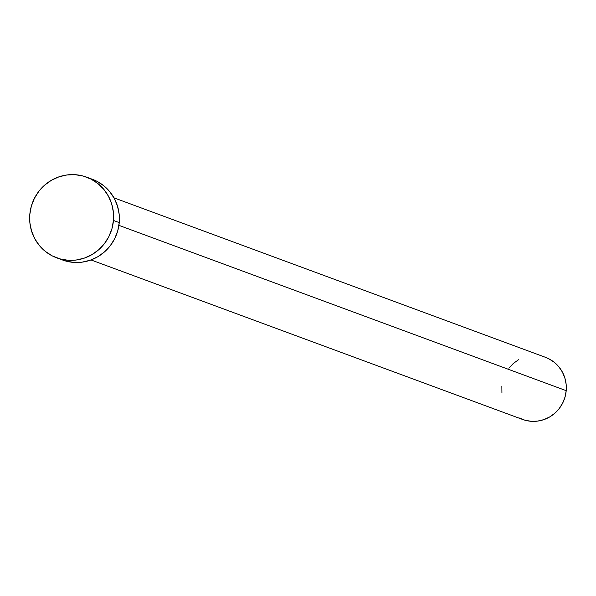 <?xml version="1.0" encoding="UTF-8"?>
<svg xmlns="http://www.w3.org/2000/svg" width="596" height="596" viewBox="0 0 596 596"><rect width="100%" height="100%" fill="white"/><g stroke="black" fill="none" stroke-linecap="round" stroke-linejoin="round"><path stroke-width="0.89" d="M91.024 259.945L522.55 419.435A33.1 32.184 -69.7 0 0 566.2 390.671L118.924 225.355L566.2 390.671A33.1 32.184 -69.7 0 0 545.504 357.339L113.978 197.85M56.709 257.845L62.506 259.99A43.031 41.839 -69.7 0 0 119.245 222.599L113.449 220.453L119.245 222.599A43.031 41.839 -69.7 0 0 92.343 179.269L86.539 177.124A43.031 41.839 110.3 0 1 113.449 220.453A43.031 41.839 110.3 0 1 56.709 257.845A43.031 41.839 110.3 0 1 29.8 214.515A43.031 41.839 110.3 0 1 86.539 177.124M92.164 179.202L96.82 181.236L103.711 185.699L109.59 191.472L114.238 198.326L117.464 205.993L119.155 214.188L119.245 222.599L117.725 230.883L114.663 238.743L110.163 245.865L104.404 251.981L97.61 256.854L90.041 260.288L81.987 262.173L73.755 262.411L65.664 261.011L59.645 258.806M29.8 214.515L31.32 206.223L34.389 198.371L38.889 191.249L44.64 185.132L51.435 180.26L59.004 176.818L67.065 174.941L75.29 174.702L83.38 176.103L91.017 179.091L97.908 183.561L103.793 189.327L108.435 196.181L111.668 203.854L113.359 212.049L113.449 220.453L111.929 228.745L108.859 236.597L104.36 243.719L98.608 249.836L91.814 254.708L84.245 258.15L76.184 260.027L67.959 260.273L59.868 258.865L52.232 255.878L45.341 251.408L39.455 245.641L34.814 238.787L31.581 231.114L29.889 222.919L29.8 214.515M545.362 357.295L548.946 358.859L554.25 362.293L558.772 366.734L562.348 372.001L564.829 377.901L566.133 384.204L566.2 390.671L565.03 397.048L562.669 403.09L559.212 408.573L554.779 413.274L549.557 417.021L543.731 419.666L537.54 421.111L531.207 421.298L524.987 420.225L519.109 417.923M501.921 392.57L501.854 386.104M508.842 368.209L513.275 363.5L518.498 359.753"/></g></svg>
